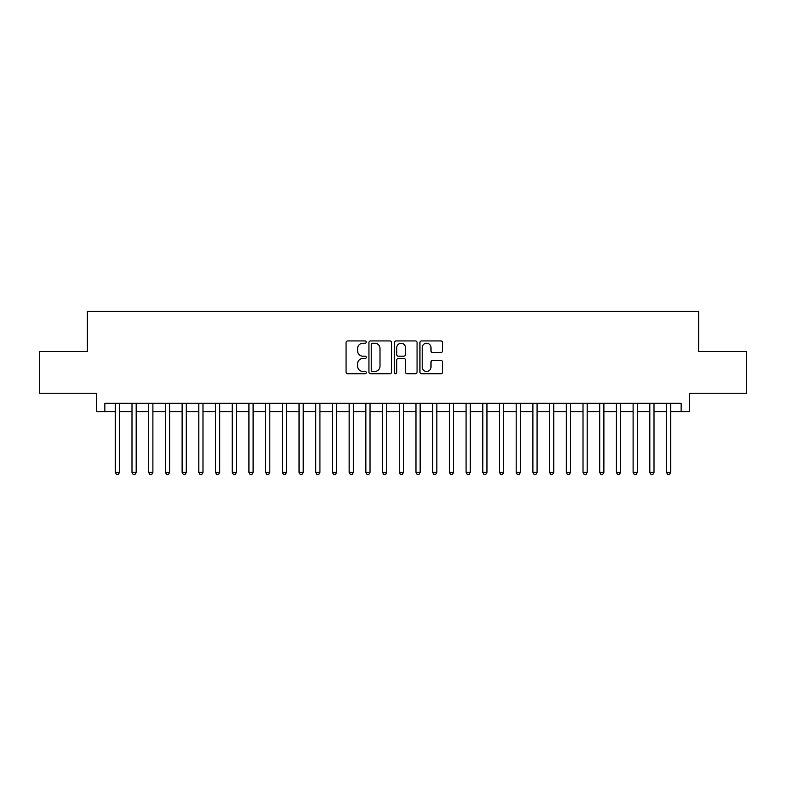 <?xml version="1.0" encoding="UTF-8"?>
<svg xmlns="http://www.w3.org/2000/svg" width="786" height="786" viewBox="0 0 786 786"><rect width="100%" height="100%" fill="white"/><g stroke="black" fill="none" stroke-linecap="round" stroke-linejoin="round"><path stroke-width="1.18" d="M366.276 342.087A1.15 1.15 0 0 0 365.126 340.937L347.707 340.937A1.641 1.641 0 0 0 346.066 342.578L346.066 372.092A1.641 1.641 0 0 0 347.707 373.733L365.126 373.733A1.15 1.15 0 0 0 366.276 372.584A1.15 1.15 0 0 0 365.126 371.434L362.877 371.434A5.247 5.247 0 0 1 357.63 366.188L357.63 363.731A5.247 5.247 0 0 1 362.877 358.485L365.126 358.485A1.15 1.15 0 0 0 366.276 357.335A1.15 1.15 0 0 0 365.126 356.186L362.877 356.186A5.247 5.247 0 0 1 357.63 350.939L357.63 348.483A5.247 5.247 0 0 1 362.877 343.236L365.126 343.236A1.15 1.15 0 0 0 366.276 342.087M440.917 352.501A1.641 1.641 0 0 0 442.557 350.861L442.557 342.578A1.641 1.641 0 0 0 440.917 340.937L421.571 340.937A1.641 1.641 0 0 0 419.93 342.578L419.93 372.092A1.641 1.641 0 0 0 421.571 373.733L440.917 373.733A1.641 1.641 0 0 0 442.557 372.092L442.557 362.091A1.641 1.641 0 0 0 440.917 360.45L432.634 360.45A1.641 1.641 0 0 0 430.993 362.091L430.993 367.052A4.382 4.382 0 0 1 426.611 371.434A4.382 4.382 0 0 1 422.229 367.052L422.229 347.618A4.382 4.382 0 0 1 426.611 343.236A4.382 4.382 0 0 1 430.993 347.618L430.993 350.861A1.641 1.641 0 0 0 432.634 352.501L440.917 352.501M104.862 411.628L104.862 403.277L681.138 403.277L681.138 411.628L689.489 411.628L689.489 393.255L746.7 393.255L746.7 351.489L698.675 351.489L698.675 311.403L87.325 311.403L87.325 351.489L39.3 351.489L39.3 393.255L96.511 393.255L96.511 411.628L115.306 411.628M391.566 342.578A1.641 1.641 0 0 0 389.925 340.937L370.579 340.937A1.641 1.641 0 0 0 368.939 342.578L368.939 372.092A1.641 1.641 0 0 0 370.579 373.733L389.925 373.733A1.641 1.641 0 0 0 391.566 372.092L391.566 342.578M396.075 340.937L415.421 340.937A1.641 1.641 0 0 1 417.061 342.578L417.061 372.092A1.641 1.641 0 0 1 415.421 373.733L407.138 373.733A1.641 1.641 0 0 1 405.497 372.092L405.497 360.126A1.641 1.641 0 0 0 403.866 358.485L398.374 358.485A1.641 1.641 0 0 0 396.734 360.126L396.734 372.584A1.15 1.15 0 0 1 395.584 373.733A1.15 1.15 0 0 1 394.434 372.584L394.434 342.578A1.641 1.641 0 0 1 396.075 340.937M119.482 411.628L132.009 411.628M136.184 411.628L148.711 411.628M152.887 411.628L165.414 411.628M169.589 411.628L182.116 411.628M186.292 411.628L198.819 411.628M202.994 411.628L215.521 411.628M219.697 411.628L232.224 411.628M236.399 411.628L248.926 411.628M253.112 411.628L265.639 411.628M269.814 411.628L282.341 411.628M286.517 411.628L299.044 411.628M303.219 411.628L315.746 411.628M319.922 411.628L332.449 411.628M336.624 411.628L349.151 411.628M353.327 411.628L365.854 411.628M370.029 411.628L382.556 411.628M386.732 411.628L399.268 411.628M403.444 411.628L415.971 411.628M420.146 411.628L432.673 411.628M436.849 411.628L449.376 411.628M453.551 411.628L466.078 411.628M470.254 411.628L482.781 411.628M486.956 411.628L499.483 411.628M503.659 411.628L516.186 411.628M520.361 411.628L532.888 411.628M537.074 411.628L549.601 411.628M553.776 411.628L566.303 411.628M570.479 411.628L583.006 411.628M587.181 411.628L599.708 411.628M603.884 411.628L616.411 411.628M620.586 411.628L633.113 411.628M637.289 411.628L649.816 411.628M653.991 411.628L666.518 411.628M670.694 411.628L681.138 411.628M372.387 343.236A1.15 1.15 0 0 0 371.238 344.386L371.238 370.294A1.15 1.15 0 0 0 372.387 371.434L374.755 371.434A5.247 5.247 0 0 0 380.002 366.188L380.002 348.483A5.247 5.247 0 0 0 374.755 343.236L372.387 343.236M405.497 347.707A4.382 4.382 0 0 0 401.115 343.315A4.382 4.382 0 0 0 396.734 347.707L396.734 354.555A1.641 1.641 0 0 0 398.374 356.186L403.866 356.186A1.641 1.641 0 0 0 405.497 354.555L405.497 347.707M119.482 403.277L119.482 472.425L115.306 472.425L115.306 403.277M119.482 472.425L118.224 474.597L116.554 474.597L115.306 472.425M136.184 403.277L136.184 472.425L132.009 472.425L132.009 403.277M136.184 472.425L134.927 474.597L133.256 474.597L132.009 472.425M152.887 403.277L152.887 472.425L148.711 472.425L148.711 403.277M152.887 472.425L151.629 474.597L149.959 474.597L148.711 472.425M169.589 403.277L169.589 472.425L165.414 472.425L165.414 403.277M169.589 472.425L168.332 474.597L166.661 474.597L165.414 472.425M186.292 403.277L186.292 472.425L182.116 472.425L182.116 403.277M186.292 472.425L185.044 474.597L183.374 474.597L182.116 472.425M202.994 403.277L202.994 472.425L198.819 472.425L198.819 403.277M202.994 472.425L201.747 474.597L200.076 474.597L198.819 472.425M219.697 403.277L219.697 472.425L215.521 472.425L215.521 403.277M219.697 472.425L218.449 474.597L216.779 474.597L215.521 472.425M236.399 403.277L236.399 472.425L232.224 472.425L232.224 403.277M236.399 472.425L235.152 474.597L233.481 474.597L232.224 472.425M253.112 403.277L253.112 472.425L248.926 472.425L248.926 403.277M253.112 472.425L251.854 474.597L250.184 474.597L248.926 472.425M269.814 403.277L269.814 472.425L265.639 472.425L265.639 403.277M269.814 472.425L268.557 474.597L266.886 474.597L265.639 472.425M286.517 403.277L286.517 472.425L282.341 472.425L282.341 403.277M286.517 472.425L285.259 474.597L283.589 474.597L282.341 472.425M303.219 403.277L303.219 472.425L299.044 472.425L299.044 403.277M303.219 472.425L301.962 474.597L300.291 474.597L299.044 472.425M319.922 403.277L319.922 472.425L315.746 472.425L315.746 403.277M319.922 472.425L318.664 474.597L316.994 474.597L315.746 472.425M336.624 403.277L336.624 472.425L332.449 472.425L332.449 403.277M336.624 472.425L335.376 474.597L333.706 474.597L332.449 472.425M353.327 403.277L353.327 472.425L349.151 472.425L349.151 403.277M353.327 472.425L352.079 474.597L350.409 474.597L349.151 472.425M370.029 403.277L370.029 472.425L365.854 472.425L365.854 403.277M370.029 472.425L368.781 474.597L367.111 474.597L365.854 472.425M386.732 403.277L386.732 472.425L382.556 472.425L382.556 403.277M386.732 472.425L385.484 474.597L383.814 474.597L382.556 472.425M403.444 403.277L403.444 472.425L399.268 472.425L399.268 403.277M403.444 472.425L402.186 474.597L400.516 474.597L399.268 472.425M420.146 403.277L420.146 472.425L415.971 472.425L415.971 403.277M420.146 472.425L418.889 474.597L417.219 474.597L415.971 472.425M436.849 403.277L436.849 472.425L432.673 472.425L432.673 403.277M436.849 472.425L435.591 474.597L433.921 474.597L432.673 472.425M453.551 403.277L453.551 472.425L449.376 472.425L449.376 403.277M453.551 472.425L452.294 474.597L450.624 474.597L449.376 472.425M470.254 403.277L470.254 472.425L466.078 472.425L466.078 403.277M470.254 472.425L469.006 474.597L467.336 474.597L466.078 472.425M486.956 403.277L486.956 472.425L482.781 472.425L482.781 403.277M486.956 472.425L485.709 474.597L484.038 474.597L482.781 472.425M503.659 403.277L503.659 472.425L499.483 472.425L499.483 403.277M503.659 472.425L502.411 474.597L500.741 474.597L499.483 472.425M520.361 403.277L520.361 472.425L516.186 472.425L516.186 403.277M520.361 472.425L519.114 474.597L517.443 474.597L516.186 472.425M537.074 403.277L537.074 472.425L532.888 472.425L532.888 403.277M537.074 472.425L535.816 474.597L534.146 474.597L532.888 472.425M553.776 403.277L553.776 472.425L549.601 472.425L549.601 403.277M553.776 472.425L552.519 474.597L550.848 474.597L549.601 472.425M570.479 403.277L570.479 472.425L566.303 472.425L566.303 403.277M570.479 472.425L569.221 474.597L567.551 474.597L566.303 472.425M587.181 403.277L587.181 472.425L583.006 472.425L583.006 403.277M587.181 472.425L585.924 474.597L584.253 474.597L583.006 472.425M603.884 403.277L603.884 472.425L599.708 472.425L599.708 403.277M603.884 472.425L602.626 474.597L600.956 474.597L599.708 472.425M620.586 403.277L620.586 472.425L616.411 472.425L616.411 403.277M620.586 472.425L619.339 474.597L617.668 474.597L616.411 472.425M637.289 403.277L637.289 472.425L633.113 472.425L633.113 403.277M637.289 472.425L636.041 474.597L634.371 474.597L633.113 472.425M653.991 403.277L653.991 472.425L649.816 472.425L649.816 403.277M653.991 472.425L652.744 474.597L651.073 474.597L649.816 472.425M670.694 403.277L670.694 472.425L666.518 472.425L666.518 403.277M670.694 472.425L669.446 474.597L667.776 474.597L666.518 472.425"/></g></svg>
